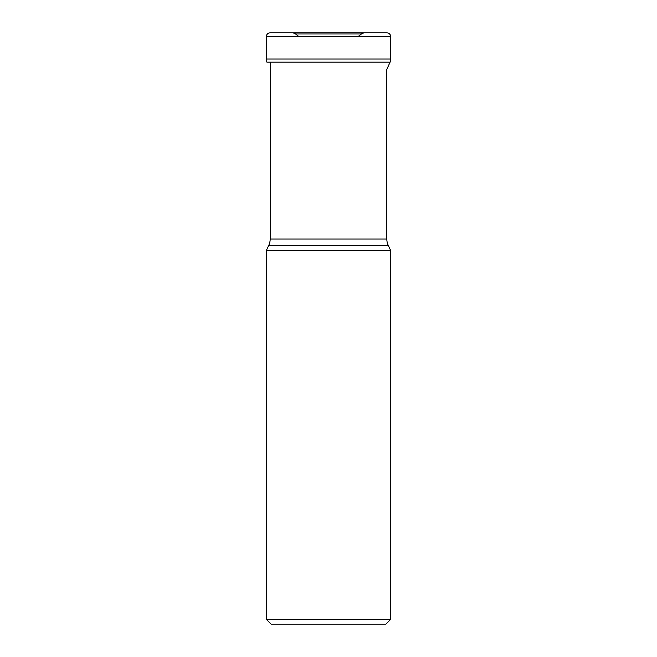 <?xml version="1.0" encoding="UTF-8"?>
<svg xmlns="http://www.w3.org/2000/svg" width="657" height="657" viewBox="0 0 657 657"><rect width="100%" height="100%" fill="white"/><g stroke="black" fill="none" stroke-linecap="round" stroke-linejoin="round"><path stroke-width="0.99" d="M390.069 62.169A7.687 7.687 0 0 0 390.743 59.015L266.257 59.015L266.257 36.767L266.257 59.015A7.687 7.687 0 0 0 266.931 62.169L390.069 62.169L386.825 69.387L386.825 239.033A14.7 14.7 0 0 0 388.197 245.242L390.743 250.695L266.257 250.695L268.803 245.242A14.7 14.7 0 0 0 270.175 239.033L270.175 62.169M386.825 32.85L270.175 32.85L386.825 32.85A3.917 3.917 0 0 1 390.743 36.767L390.743 59.015M266.257 36.767L266.257 36.767A3.917 3.917 0 0 1 270.175 32.85A3.917 3.917 0 0 0 266.257 36.767L390.743 36.767M364.906 32.85L292.094 32.85L364.906 32.85A5.888 5.888 0 0 0 361.457 33.967A44.216 44.216 0 0 0 357.966 36.767M292.094 32.85A5.888 5.888 0 0 1 295.543 33.967A5.888 5.888 0 0 0 292.094 32.85L270.175 32.85M299.034 36.767A44.216 44.216 0 0 0 295.543 33.967L361.457 33.967L295.543 33.967A44.216 44.216 0 0 1 299.034 36.767M386.825 239.033L270.175 239.033M385.84 624.15L328.5 624.15L385.84 624.15L390.743 619.247L390.743 250.695M266.257 250.695L266.257 619.247L271.16 624.15L328.5 624.15L271.16 624.15M390.743 619.247L266.257 619.247M266.257 59.015A7.687 7.687 0 0 0 266.931 62.169M268.803 245.242L388.197 245.242"/></g></svg>
